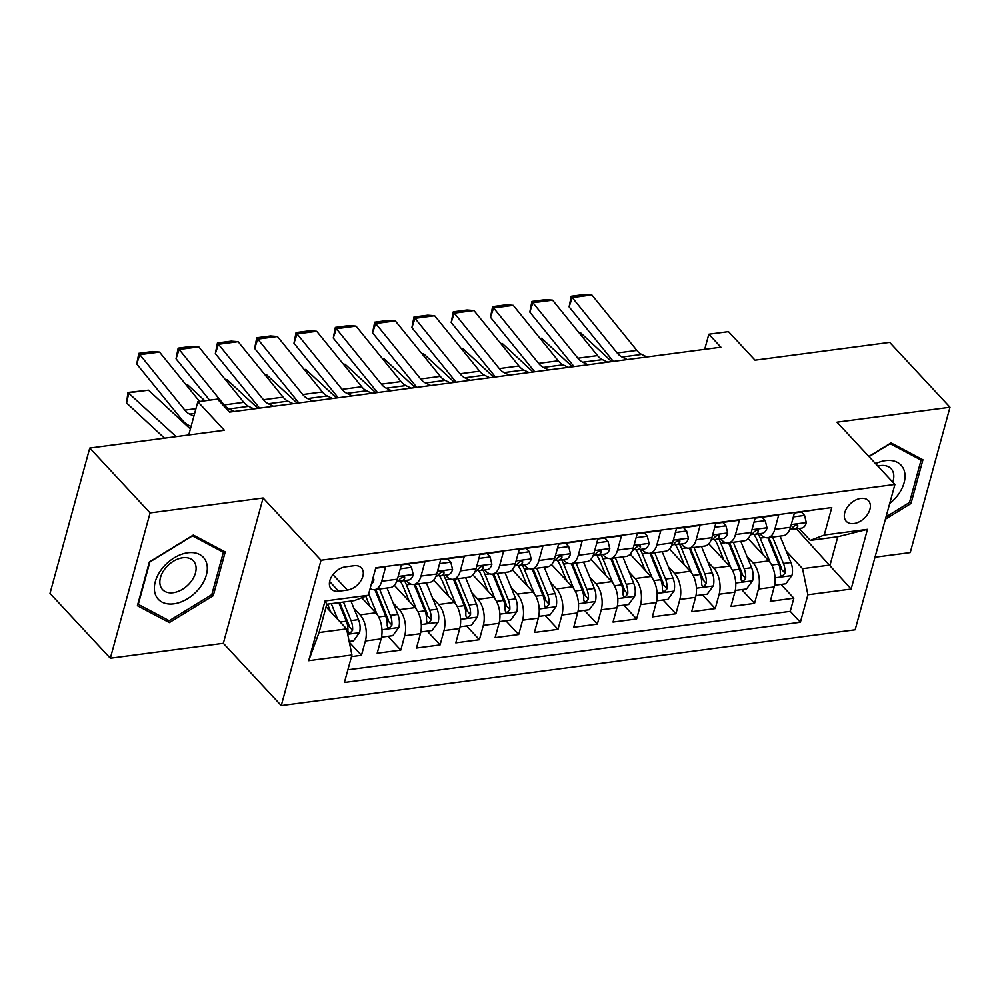 <?xml version="1.0" encoding="UTF-8"?>
<svg xmlns="http://www.w3.org/2000/svg" width="1000" height="1000" viewBox="0 0 1000 1000"><rect width="100%" height="100%" fill="white"/><g stroke="black" fill="none" stroke-linecap="round" stroke-linejoin="round"><path stroke-width="1.5" d="M860.775 498.425A15.15 10.05 137.1 0 0 846.9 507.925A15.15 10.05 137.1 0 0 846.25 521.312A15.15 10.05 137.1 0 0 853.9 523.562A15.15 10.05 137.1 0 0 867.788 514.05A15.15 10.05 137.1 0 0 868.438 500.675A15.15 10.05 137.1 0 0 860.775 498.425M875 557.238L910.238 552.587L950 407.25L889.663 342.388L755.037 360.175L728.487 331.637L708.838 334.225L704.7 349.338M281.262 705.588L855.15 629.788L894.912 484.45L321.025 560.25L281.262 705.588L223.337 643.312L263.1 497.987L150.087 512.913L110.337 658.238L223.337 643.312M110.337 658.238L50 593.375L89.763 448.05L224.387 430.262L197.838 401.725L188.75 434.975M150.087 512.913L89.763 448.05M818.15 509.35L794.438 512.938L790.512 527.275L774.8 529.35A18.95 10.362 82.5 0 1 767.625 537.75A18.95 10.362 82.5 0 1 760.837 534.675L759.887 533.65M774.8 529.35L778.713 515.013L755.138 518.125L751.213 532.463L735.487 534.538A18.95 10.362 82.5 0 1 728.312 542.938A18.95 10.362 82.5 0 1 721.538 539.875L720.575 538.837M735.487 534.538L739.412 520.2L715.825 523.312L711.9 537.65L696.175 539.725A18.95 10.362 82.5 0 1 689.013 548.138A18.95 10.362 82.5 0 1 682.225 545.062L681.263 544.025M696.175 539.725L700.1 525.388L676.513 528.513L672.6 542.85L656.875 544.925A18.95 10.362 82.5 0 1 649.7 553.325A18.95 10.362 82.5 0 1 642.925 550.25L641.963 549.225M656.875 544.925L660.8 530.588L637.212 533.7L633.288 548.038L617.562 550.112A18.95 10.362 82.5 0 1 610.388 558.513A18.95 10.362 82.5 0 1 603.612 555.45L602.65 554.412M617.562 550.112L621.487 535.775L597.9 538.888L593.975 553.225L578.263 555.3A18.95 10.362 82.5 0 1 571.087 563.713A18.95 10.362 82.5 0 1 564.3 560.638L563.35 559.6M578.263 555.3L582.175 540.962L558.6 544.087L554.675 558.425L538.95 560.5A18.95 10.362 82.5 0 1 531.775 568.9A18.95 10.362 82.5 0 1 525 565.825L524.038 564.8M538.95 560.5L542.875 546.163L519.288 549.275L515.363 563.612L499.637 565.688A18.95 10.362 82.5 0 1 492.475 574.087A18.95 10.362 82.5 0 1 485.688 571.025L484.725 569.987M499.637 565.688L503.562 551.35L479.975 554.462L476.062 568.8L460.337 570.875A18.95 10.362 82.5 0 1 453.162 579.288A18.95 10.362 82.5 0 1 446.388 576.213L445.425 575.188M460.337 570.875L464.263 556.55L440.675 559.663L436.75 574L421.025 576.075A18.95 10.362 82.5 0 1 413.85 584.475A18.95 10.362 82.5 0 1 407.075 581.413L406.112 580.375M421.025 576.075L424.95 561.737L401.362 564.85L397.438 579.188A18.95 10.362 82.5 0 1 390.275 587.587L374.55 589.663A18.95 10.362 82.5 0 1 370.112 588.562M351.488 656.625L361.463 655.312L349.325 642.262M361.763 597.762L375.75 612.8A18.95 10.362 82.5 0 1 381.112 638.888L377.188 653.225L400.775 650.113L387.95 636.325M394.325 585.312L415.062 607.612A18.95 10.362 -97.5 0 1 420.412 633.7L416.5 648.037L440.075 644.925L427.25 631.138M433.638 580.125L454.375 602.425A18.95 10.362 -97.5 0 1 459.725 628.513L455.8 642.85L479.387 639.725L466.562 625.95M472.938 574.938L493.675 597.225A18.95 10.362 -97.5 0 1 499.038 623.312L495.112 637.65L518.7 634.538L505.875 620.75M512.25 569.738L532.987 592.038A18.95 10.362 -97.5 0 1 538.337 618.125L534.412 632.463L558 629.35L545.175 615.562M551.55 564.55L572.288 586.838A18.95 10.362 -97.5 0 1 577.65 612.938L573.725 627.275L597.312 624.15L584.487 610.363M590.862 559.362L611.6 581.65A18.95 10.362 -97.5 0 1 616.95 607.737L613.038 622.075L636.613 618.962L623.787 605.175M630.175 554.163L650.913 576.462A18.95 10.362 -97.5 0 1 656.263 602.55L652.337 616.888L675.925 613.775L663.1 599.987M669.475 548.975L690.212 571.263A18.95 10.362 -97.5 0 1 695.575 597.362L691.65 611.7L715.238 608.575L702.412 594.788M708.787 543.787L729.525 566.075A18.95 10.362 -97.5 0 1 734.875 592.163L730.95 606.5L754.538 603.387L741.712 589.6M197.838 401.725L217.488 399.125L229.562 412.1L720.9 347.2L708.838 334.225M338.688 591.237L347.337 590.087A14.688 9.738 137.1 0 0 360.788 580.887A14.688 9.738 137.1 0 0 361.413 567.913A14.688 9.738 137.1 0 0 354 565.737L345.35 566.875A14.688 9.738 137.1 0 0 331.912 576.087A14.688 9.738 137.1 0 0 331.275 589.062A14.688 9.738 137.1 0 0 338.688 591.237L329.637 581.5M810.288 540.388L824.237 535.05L831.762 507.55L375.8 567.788L368.275 595.275L354.325 600.612L326.8 604.25L319.062 632.525L346.587 628.888L351.938 654.987L344.412 682.475L800.387 622.25L807.9 594.763L802.55 568.663L830.062 565.037L837.8 536.75L810.288 540.388L799.188 528.45M824.237 535.05L867.475 529.338L851.137 589.05L807.9 594.763M351.938 654.987L308.7 660.688L325.037 600.988L368.275 595.275M746.95 556.337L753.1 562.962A18.95 10.362 82.5 0 1 758.462 589.05L754.538 603.387M748.088 538.587L768.825 560.887L753.1 562.962M707.638 561.538L713.8 568.15A18.95 10.362 82.5 0 1 719.15 594.237L715.238 608.575M668.337 566.725L674.488 573.35A18.95 10.362 82.5 0 1 679.85 599.438L675.925 613.775M629.025 571.912L635.188 578.538A18.95 10.362 82.5 0 1 640.537 604.625L636.613 618.962M589.725 577.112L595.875 583.725A18.95 10.362 82.5 0 1 601.237 609.812L597.312 624.15M550.413 582.3L556.575 588.925A18.95 10.362 82.5 0 1 561.925 615.013L558 629.35M511.1 587.487L517.263 594.113A18.95 10.362 82.5 0 1 522.612 620.2L518.7 634.538M471.8 592.688L477.95 599.3A18.95 10.362 82.5 0 1 483.312 625.4L479.387 639.725M432.488 597.875L438.65 604.5A18.95 10.362 82.5 0 1 444 630.588L440.075 644.925M393.188 603.075L399.338 609.688A18.95 10.362 82.5 0 1 404.7 635.775L400.775 650.113M353.875 608.263L360.037 614.875A18.95 10.362 82.5 0 1 365.387 640.975L361.463 655.312M347.887 669.788L790.25 611.35L793.85 598.2L781.025 584.412M768.825 560.887A18.95 10.362 -97.5 0 1 774.188 586.975L770.263 601.312L793.85 598.2M375.662 568.25L385.637 566.925L381.725 581.263A18.95 10.362 82.5 0 1 374.55 589.663M326.087 606.862L346.587 628.888M263.1 497.987L321.025 560.25M950 407.25L836.988 422.175L894.912 484.45M796.388 528.825L851.137 589.05M786.263 551.15L802.55 568.663M413.85 584.475L429.575 582.4A18.95 10.362 -97.5 0 0 436.75 574M453.162 579.288L468.888 577.212A18.95 10.362 -97.5 0 0 476.062 568.8M492.475 574.087L508.188 572.013A18.95 10.362 -97.5 0 0 515.363 563.612M531.775 568.9L547.5 566.825A18.95 10.362 -97.5 0 0 554.675 558.425M571.087 563.713L586.812 561.638A18.95 10.362 -97.5 0 0 593.975 553.225M610.388 558.513L626.112 556.438A18.95 10.362 -97.5 0 0 633.288 548.038M649.7 553.325L665.425 551.25A18.95 10.362 -97.5 0 0 672.6 542.85M689.013 548.138L704.725 546.05A18.95 10.362 -97.5 0 0 711.9 537.65M728.312 542.938L744.038 540.862A18.95 10.362 -97.5 0 0 751.213 532.463M790.25 611.35L800.387 622.25M767.625 537.75L783.35 535.675A18.95 10.362 -97.5 0 0 790.512 527.275M326.8 604.25L325.037 600.988M319.062 632.525L308.7 660.688M867.475 529.338L837.8 536.75M169.338 622.6L213.263 595.7L225.238 551.925L193.287 535.062L149.375 561.95L137.4 605.725L169.338 622.6L166.012 619.012M885.413 519.2L910.962 503.55L922.938 459.775L891 442.9L868.875 456.45M211.9 594.237L213.263 595.7M909.6 502.088L910.962 503.55M193.888 416.175L189.65 414.137A23.675 12.95 82.5 0 1 184.838 410.112L139.838 354.663L136.725 363.988L181.713 419.438A35.525 19.425 -97.5 0 0 188.95 425.475L191.062 426.488M373.263 577.013L373.963 579.875A12.55 6.863 82.5 0 1 371.25 584.375M199.587 401.488L159.5 352.075L139.838 354.663L138.825 353.338L152.587 351.525L159.5 352.075M136.725 363.988L138.825 353.338M349.162 641.45L353.488 640.875L359.562 632.5A12.55 6.863 -97.5 0 0 358.525 619.612L350.925 601.062M148.512 390.175L128.85 392.762L126.613 403.025L127.9 392.463L148.512 390.175L190.375 429M337.7 619.338L331.275 603.65M127.9 392.463L176.15 436.637M164.5 438.175L126.613 403.025M330.712 611.838L327.562 604.15M338.738 602.675L346.35 621.225A12.55 6.863 82.5 0 1 347.887 630.85L348.4 632.725L350.125 633.15L352.6 630.225A12.55 6.863 -97.5 0 0 351.062 620.6L343.45 602.05M339.75 602.537L348.4 623.65A6.388 3.5 82.5 0 1 349.125 626.487L352.6 630.225M187.812 552.775A30.787 20.425 137.1 0 0 155.287 581.688A30.787 20.425 137.1 0 0 173.85 603.837A30.787 20.425 137.1 0 0 206.375 574.938A30.787 20.425 137.1 0 0 187.812 552.775M182.763 557.762A21.075 13.987 137.1 0 0 163.45 570.975A21.075 13.987 137.1 0 0 162.537 589.587A21.075 13.987 137.1 0 0 173.188 592.712A21.075 13.987 137.1 0 0 192.5 579.5A21.075 13.987 137.1 0 0 193.4 560.887A21.075 13.987 137.1 0 0 182.763 557.762M211.788 594.65L169.225 620.712L138.275 604.362L149.875 561.962L192.438 535.9L223.388 552.25L211.788 594.65M221.025 549.7L223.388 552.25M889.712 503.462A30.787 20.425 137.1 0 0 897.175 496A30.787 20.425 137.1 0 0 902.438 466.9A30.787 20.425 137.1 0 0 875.588 463.675M918.725 457.55L921.087 460.087L909.488 502.5L886.05 516.862M869.062 456.65L890.138 443.738L921.087 460.087M892.75 482.125A21.075 13.987 137.1 0 0 891.112 468.725A21.075 13.987 137.1 0 0 877.862 466.125M234.225 411.488L228.962 408.95A23.675 12.95 82.5 0 1 224.137 404.925L179.15 349.475L176.038 358.8L209.6 400.175M400.275 568.825L411.488 567.337L413.263 574.675A12.55 6.863 82.5 0 1 408.575 580.05L401.1 581.038A12.55 6.863 -97.5 0 0 404.7 578.288L404.663 576.925L403.013 576.587L399.975 578.913A12.55 6.863 82.5 0 1 396.613 581.625M253.888 408.888L248.612 406.35A23.675 12.95 82.5 0 1 243.787 402.325L198.8 346.875L179.15 349.475L178.137 348.15L191.887 346.337L198.8 346.875M411.488 567.337L408.35 563.975L401.35 564.888M398.488 580.712L399.787 580.988A12.55 6.863 -97.5 0 0 401.1 581.038M176.038 358.8L178.137 348.15M273.538 406.287L268.263 403.75A23.675 12.95 82.5 0 1 263.45 399.738L218.45 344.288L215.338 353.612L259.587 408.137M439.588 563.625L450.8 562.15L452.575 569.487A12.55 6.863 82.5 0 1 447.875 574.862L440.412 575.837A12.55 6.863 -97.5 0 0 444 573.1L443.963 571.725L442.312 571.4L439.288 573.725A12.55 6.863 82.5 0 1 435.913 576.425M293.188 403.7L287.913 401.163A23.675 12.95 82.5 0 1 283.1 397.137L238.113 341.688L218.45 344.288L217.438 342.962L231.2 341.138L238.113 341.688M450.8 562.15L447.663 558.775L440.662 559.7M437.8 575.513L439.1 575.788A12.55 6.863 -97.5 0 0 440.412 575.837M215.338 353.612L217.438 342.962M312.85 401.1L307.575 398.562A23.675 12.95 82.5 0 1 302.75 394.538L257.762 339.087L254.65 348.413L298.888 402.938M478.9 558.438L490.1 556.962L491.887 564.288A12.55 6.863 82.5 0 1 487.188 569.663L479.712 570.65A12.55 6.863 -97.5 0 0 483.312 567.913L483.275 566.538L481.625 566.213L478.6 568.525A12.55 6.863 82.5 0 1 475.225 571.237M332.5 398.5L327.225 395.962A23.675 12.95 82.5 0 1 322.413 391.95L277.413 336.5L257.762 339.087L256.75 337.762L270.512 335.95L277.413 336.5M490.1 556.962L486.962 553.587L479.975 554.513M477.1 570.325L478.4 570.6A12.55 6.863 -97.5 0 0 479.712 570.65M254.65 348.413L256.75 337.762M352.15 395.913L346.875 393.375A23.675 12.95 82.5 0 1 342.062 389.35L297.075 333.9L293.962 343.225L338.2 397.75M518.2 553.25L529.412 551.763L531.188 559.1A12.55 6.863 82.5 0 1 526.487 564.475L519.025 565.462A12.55 6.863 -97.5 0 0 522.612 562.712L522.575 561.35L520.938 561.013L517.9 563.337A12.55 6.863 82.5 0 1 514.525 566.05M371.812 393.312L366.538 390.775A23.675 12.95 82.5 0 1 361.712 386.75L316.725 331.3L297.075 333.9L296.05 332.575L309.812 330.763L316.725 331.3M529.412 551.763L526.275 548.387L519.275 549.312M516.413 565.138L517.712 565.4A12.55 6.863 -97.5 0 0 519.025 565.462M293.962 343.225L296.05 332.575M381.512 637.175L392.788 635.688L398.862 627.312A12.55 6.863 -97.5 0 0 397.837 614.425L387.013 588.025M186.287 385.087L187.812 384.975L204.862 400.8M377.188 614.575L368.675 593.812M370.025 606.638L365.763 596.237M375.788 589.5A30.075 16.45 82.5 0 1 376.65 591.487L387.713 618.45A6.388 3.5 82.5 0 1 388.438 621.3L391.912 625.037A12.55 6.863 -97.5 0 0 390.363 615.413L379.55 589.012M374.825 589.625L385.65 616.038A12.55 6.863 82.5 0 1 387.188 625.65L387.713 627.537L389.438 627.95L391.912 625.037M187.812 384.975L186.35 385.175M420.812 631.987L432.1 630.5L438.175 622.125A12.55 6.863 -97.5 0 0 437.15 609.225L426.325 582.825M225.588 379.9L227.125 379.787L257.925 408.35M416.488 609.388L406.438 584.85A36.225 19.812 -97.5 0 0 404.45 580.588M409.325 601.45L403.775 587.9A30.075 16.45 -97.5 0 0 400.15 581.038M415.087 584.312A30.075 16.45 82.5 0 1 415.962 586.287L427.013 613.263A6.388 3.5 82.5 0 1 427.738 616.112L431.213 619.837A12.55 6.863 -97.5 0 0 429.675 610.212L418.85 583.812M414.137 584.438L424.963 610.837A12.55 6.863 82.5 0 1 426.5 620.462L427.013 622.35L428.75 622.762L431.213 619.837M227.125 379.787L225.662 379.988M460.125 626.8L471.4 625.3L477.488 616.925A12.55 6.863 -97.5 0 0 476.45 604.038L465.625 577.638M264.9 374.7L266.425 374.6L297.225 403.162M455.8 604.2L445.737 579.663A36.225 19.812 -97.5 0 0 443.762 575.4M448.638 596.25L443.088 582.712A30.075 16.45 -97.5 0 0 439.45 575.85M454.4 579.125A30.075 16.45 82.5 0 1 455.262 581.1L466.325 608.075A6.388 3.5 82.5 0 1 467.05 610.913L470.525 614.65A12.55 6.863 -97.5 0 0 468.988 605.025L458.162 578.625M453.438 579.25L464.263 605.65A12.55 6.863 82.5 0 1 465.812 615.275L466.325 617.15L468.05 617.575L470.525 614.65M266.425 374.6L264.962 374.787M499.438 621.6L510.712 620.112L516.788 611.737A12.55 6.863 -97.5 0 0 515.763 598.85L504.938 572.45M304.2 369.513L305.738 369.4L336.538 397.975M495.1 599L485.05 574.475A36.225 19.812 -97.5 0 0 483.062 570.212M487.95 591.062L482.388 577.513A30.075 16.45 -97.5 0 0 478.762 570.662M493.7 573.925A30.075 16.45 82.5 0 1 494.575 575.913L505.637 602.875A6.388 3.5 82.5 0 1 506.362 605.725L509.825 609.462A12.55 6.863 -97.5 0 0 508.288 599.837L497.463 573.438M492.75 574.05L503.575 600.45A12.55 6.863 82.5 0 1 505.112 610.075L505.625 611.962L507.362 612.375L509.825 609.462M305.738 369.4L304.275 369.6M391.463 390.712L386.188 388.175A23.675 12.95 82.5 0 1 381.375 384.162L336.375 328.713L333.263 338.038L377.5 392.562M557.513 548.05L568.713 546.575L570.5 553.913A12.55 6.863 82.5 0 1 565.8 559.288L558.337 560.262A12.55 6.863 -97.5 0 0 561.925 557.525L561.888 556.15L560.237 555.825L557.212 558.15A12.55 6.863 82.5 0 1 553.837 560.85M411.112 388.125L405.838 385.575A23.675 12.95 82.5 0 1 401.025 381.562L356.037 326.112L336.375 328.713L335.363 327.388L349.125 325.562L356.037 326.112M568.713 546.575L565.575 543.2L558.587 544.125M555.712 559.938L557.013 560.212A12.55 6.863 -97.5 0 0 558.337 560.262M333.263 338.038L335.363 327.388M538.737 616.413L550.025 614.925L556.1 606.55A12.55 6.863 -97.5 0 0 555.062 593.65L544.237 567.25M343.512 364.312L345.05 364.212L375.85 392.775M534.412 593.812L524.35 569.275A36.225 19.812 -97.5 0 0 522.375 565.013M527.25 585.875L521.7 572.325A30.075 16.45 -97.5 0 0 518.075 565.462M533.013 568.737A30.075 16.45 82.5 0 1 533.888 570.712L544.938 597.688A6.388 3.5 82.5 0 1 545.662 600.538L549.138 604.263A12.55 6.863 -97.5 0 0 547.6 594.637L536.775 568.237M532.062 568.862L542.888 595.262A12.55 6.863 82.5 0 1 544.425 604.888L544.938 606.763L546.663 607.188L549.138 604.263M345.05 364.212L343.587 364.4M430.763 385.525L425.5 382.987A23.675 12.95 82.5 0 1 420.675 378.963L375.688 323.512L372.575 332.837L416.812 387.362M596.812 542.863L608.025 541.388L609.8 548.713A12.55 6.863 82.5 0 1 605.112 554.087L597.638 555.075A12.55 6.863 -97.5 0 0 601.237 552.325L601.188 550.962L599.55 550.638L596.512 552.95A12.55 6.863 82.5 0 1 593.15 555.662M450.425 382.925L445.15 380.387A23.675 12.95 82.5 0 1 440.325 376.375L395.337 320.925L375.688 323.512L374.675 322.188L388.425 320.375L395.337 320.925M608.025 541.388L604.888 538.013L597.888 538.938M595.025 554.75L596.325 555.025A12.55 6.863 -97.5 0 0 597.638 555.075M372.575 332.837L374.675 322.188M578.05 611.225L589.325 609.725L595.4 601.35A12.55 6.863 -97.5 0 0 594.375 588.462L583.55 562.062M382.825 359.125L384.35 359.025L415.15 387.587M573.725 588.625L563.663 564.087A36.225 19.812 -97.5 0 0 561.688 559.825M566.562 580.675L561 567.137A30.075 16.45 -97.5 0 0 557.375 560.275M572.325 563.55A30.075 16.45 82.5 0 1 573.188 565.525L584.25 592.5A6.388 3.5 82.5 0 1 584.975 595.337L588.45 599.075A12.55 6.863 -97.5 0 0 586.9 589.45L576.087 563.05M571.362 563.675L582.188 590.075A12.55 6.863 82.5 0 1 583.725 599.7L584.25 601.575L585.975 602L588.45 599.075M384.35 359.025L382.887 359.212M470.075 380.337L464.8 377.788A23.675 12.95 82.5 0 1 459.988 373.775L414.988 318.325L411.875 327.65L456.112 382.175M636.125 537.675L647.337 536.188L649.112 543.525A12.55 6.863 82.5 0 1 644.412 548.9L636.95 549.888A12.55 6.863 -97.5 0 0 640.537 547.137L640.5 545.775L638.85 545.438L635.825 547.762A12.55 6.863 82.5 0 1 632.45 550.475M489.725 377.738L484.45 375.2A23.675 12.95 82.5 0 1 479.637 371.175L434.65 315.725L414.988 318.325L413.975 317L427.738 315.188L434.65 315.725M647.337 536.188L644.2 532.812L637.2 533.737M634.325 549.562L635.638 549.825A12.55 6.863 -97.5 0 0 636.95 549.888M411.875 327.65L413.975 317M617.35 606.025L628.638 604.538L634.712 596.163A12.55 6.863 -97.5 0 0 633.688 583.275L622.863 556.875M422.125 353.938L423.663 353.825L454.462 382.4M613.025 583.425L602.975 558.9A36.225 19.812 -97.5 0 0 600.988 554.637M605.862 575.487L600.312 561.938A30.075 16.45 -97.5 0 0 596.688 555.087M611.625 558.35A30.075 16.45 82.5 0 1 612.5 560.337L623.55 587.3A6.388 3.5 82.5 0 1 624.275 590.15L627.75 593.888A12.55 6.863 -97.5 0 0 626.213 584.263L615.388 557.863M610.675 558.475L621.5 584.875A12.55 6.863 82.5 0 1 623.038 594.5L623.55 596.388L625.288 596.8L627.75 593.888M423.663 353.825L422.2 354.025M509.387 375.138L504.113 372.6A23.675 12.95 82.5 0 1 499.288 368.587L454.3 313.137L451.188 322.463L495.425 376.987M675.438 532.475L686.637 531L688.425 538.337A12.55 6.863 82.5 0 1 683.725 543.7L676.25 544.688A12.55 6.863 -97.5 0 0 679.85 541.95L679.812 540.575L678.162 540.25L675.125 542.575A12.55 6.863 82.5 0 1 671.762 545.275M529.038 372.55L523.763 370A23.675 12.95 82.5 0 1 518.95 365.988L473.95 310.538L454.3 313.137L453.288 311.812L467.038 309.988L473.95 310.538M686.637 531L683.5 527.625L676.5 528.55M673.637 544.362L674.938 544.637A12.55 6.863 -97.5 0 0 676.25 544.688M451.188 322.463L453.288 311.812M656.663 600.837L667.938 599.35L674.025 590.975A12.55 6.863 -97.5 0 0 672.987 578.075L662.163 551.675M461.438 348.738L462.962 348.638L493.762 377.2M652.337 578.237L642.275 553.7A36.225 19.812 -97.5 0 0 640.3 549.438M645.175 570.3L639.625 556.75A30.075 16.45 -97.5 0 0 635.988 549.888M650.938 553.162A30.075 16.45 82.5 0 1 651.8 555.138L662.862 582.112A6.388 3.5 82.5 0 1 663.587 584.963L667.062 588.688A12.55 6.863 -97.5 0 0 665.525 579.062L654.7 552.663M649.975 553.288L660.8 579.688A12.55 6.863 82.5 0 1 662.35 589.312L662.862 591.188L664.587 591.613L667.062 588.688M462.962 348.638L461.5 348.825M548.688 369.95L543.413 367.413A23.675 12.95 82.5 0 1 538.6 363.387L493.612 307.938L490.487 317.262L534.738 371.788M714.737 527.288L725.95 525.812L727.725 533.138A12.55 6.863 82.5 0 1 723.025 538.513L715.562 539.5A12.55 6.863 -97.5 0 0 719.15 536.75L719.112 535.388L717.475 535.062L714.438 537.375A12.55 6.863 82.5 0 1 711.062 540.087M568.35 367.35L563.075 364.812A23.675 12.95 82.5 0 1 558.25 360.8L513.263 305.35L493.612 307.938L492.587 306.613L506.35 304.8L513.263 305.35M725.95 525.812L722.812 522.438L715.812 523.362M712.95 539.175L714.25 539.45A12.55 6.863 -97.5 0 0 715.562 539.5M490.487 317.262L492.587 306.613M695.975 595.638L707.25 594.15L713.325 585.775A12.55 6.863 -97.5 0 0 712.3 572.888L701.475 546.487M500.737 343.55L502.275 343.45L533.075 372.013M691.637 573.05L681.587 548.513A36.225 19.812 -97.5 0 0 679.6 544.25M684.475 565.1L678.925 551.562A30.075 16.45 -97.5 0 0 675.3 544.7M690.238 547.975A30.075 16.45 82.5 0 1 691.112 549.95L702.175 576.925A6.388 3.5 82.5 0 1 702.9 579.763L706.363 583.5A12.55 6.863 -97.5 0 0 704.825 573.875L694 547.475M689.287 548.1L700.113 574.5A12.55 6.863 82.5 0 1 701.65 584.125L702.163 586L703.9 586.425L706.363 583.5M502.275 343.45L500.812 343.638M588 364.75L582.725 362.212A23.675 12.95 82.5 0 1 577.9 358.2L532.913 302.75L529.8 312.075L574.038 366.6M754.05 522.1L765.25 520.612L767.038 527.95A12.55 6.863 82.5 0 1 762.337 533.325L754.875 534.312A12.55 6.863 -97.5 0 0 758.462 531.562L758.425 530.2L756.775 529.862L753.75 532.188A12.55 6.863 82.5 0 1 750.375 534.9M607.65 362.163L602.375 359.625A23.675 12.95 82.5 0 1 597.562 355.6L552.575 300.15L532.913 302.75L531.9 301.425L545.662 299.613L552.575 300.15M765.25 520.612L762.113 517.238L755.125 518.162M752.25 533.987L753.55 534.25A12.55 6.863 -97.5 0 0 754.875 534.312M529.8 312.075L531.9 301.425M735.275 590.45L746.562 588.962L752.638 580.588A12.55 6.863 -97.5 0 0 751.6 567.7L740.775 541.3M540.05 338.363L541.587 338.25L572.388 366.812M730.95 567.85L720.888 543.325A36.225 19.812 -97.5 0 0 718.913 539.062M723.787 559.913L718.238 546.362A30.075 16.45 -97.5 0 0 714.613 539.5M729.55 542.775A30.075 16.45 82.5 0 1 730.425 544.763L741.475 571.725A6.388 3.5 82.5 0 1 742.2 574.575L745.675 578.3A12.55 6.863 -97.5 0 0 744.137 568.688L733.312 542.275M728.6 542.9L739.412 569.3A12.55 6.863 82.5 0 1 740.962 578.925L741.475 580.812L743.2 581.225L745.675 578.3M541.587 338.25L540.125 338.45M627.3 359.562L622.038 357.025A23.675 12.95 82.5 0 1 617.212 353L572.225 297.562L569.113 306.887L613.35 361.413M793.35 516.9L804.562 515.425L806.338 522.762A12.55 6.863 82.5 0 1 801.65 528.125L794.175 529.113A12.55 6.863 -97.5 0 0 797.775 526.375L797.725 525L796.087 524.675L793.05 527A12.55 6.863 82.5 0 1 789.688 529.7M646.963 356.962L641.688 354.425A23.675 12.95 82.5 0 1 636.862 350.412L591.875 294.962L572.225 297.562L571.213 296.238L584.963 294.413L591.875 294.962M804.562 515.425L801.425 512.05L794.425 512.975M791.562 528.787L792.862 529.062A12.55 6.863 -97.5 0 0 794.175 529.113M569.113 306.887L571.213 296.238M774.587 585.262L785.863 583.775L791.938 575.388A12.55 6.863 -97.5 0 0 790.913 562.5L780.088 536.1M579.362 333.162L580.887 333.062L611.688 361.625M770.263 562.663L760.2 538.125A36.225 19.812 -97.5 0 0 758.213 533.862M763.1 554.725L757.537 541.175A30.075 16.45 -97.5 0 0 753.913 534.312M768.863 537.587A30.075 16.45 82.5 0 1 769.725 539.562L780.788 566.538A6.388 3.5 82.5 0 1 781.513 569.375L784.987 573.112A12.55 6.863 -97.5 0 0 783.438 563.488L772.625 537.087M767.9 537.712L778.725 564.113A12.55 6.863 82.5 0 1 780.263 573.737L780.788 575.612L782.513 576.038L784.987 573.112M580.887 333.062L579.425 333.25M729.525 566.075L713.8 568.15M690.212 571.263L674.488 573.35M650.913 576.462L635.188 578.538M611.6 581.65L595.875 583.725M572.288 586.838L556.575 588.925M532.987 592.038L517.263 594.113M493.675 597.225L477.95 599.3M454.375 602.425L438.65 604.5M415.062 607.612L399.338 609.688M375.75 612.8L360.037 614.875M381.112 638.888L365.387 640.975M774.188 586.975L758.462 589.05M734.875 592.163L719.15 594.237M695.575 597.362L679.85 599.438M656.263 602.55L640.537 604.625M616.95 607.737L601.237 609.812M577.65 612.938L561.925 615.013M538.337 618.125L522.612 620.2M499.038 623.312L483.312 625.4M459.725 628.513L444 630.588M420.412 633.7L404.7 635.775M397.438 579.188L381.725 581.263M332.938 574.612L347.337 590.087M373.913 579.688L372.488 579.875M189.65 414.137L194.625 413.475M184.838 410.112L195.95 408.65M347.688 634.263L359.412 632.712M351.062 620.6L358.525 619.612M340.2 622.038L346.35 621.225M413.225 574.5L398.188 576.487M228.962 408.95L248.612 406.35M224.137 404.925L243.787 402.325M403.1 576.575L404.7 578.288M452.537 569.3L437.488 571.287M268.263 403.75L287.913 401.163M263.45 399.738L283.1 397.137M442.4 571.375L444 573.1M491.838 564.113L476.8 566.1M307.575 398.562L327.225 395.962M302.75 394.538L322.413 391.95M481.712 566.188L483.312 567.913M531.15 558.925L516.1 560.9M346.875 393.375L366.538 390.775M342.062 389.35L361.712 386.75M521.025 561L522.612 562.712M381.975 629.738L398.713 627.525M369.8 589.688L371.912 589.412M390.363 615.413L397.837 614.425M378.625 616.962L385.65 616.038M421.275 624.538L438.025 622.325M406.438 584.85L411.225 584.225M429.675 610.212L437.15 609.225M417.925 611.763L424.963 610.837M460.588 619.35L477.337 617.137M445.737 579.663L450.525 579.025M468.988 605.025L476.45 604.038M457.238 606.575L464.263 605.65M499.888 614.163L516.638 611.95M485.05 574.475L489.837 573.837M508.288 599.837L515.763 598.85M496.55 601.388L503.575 600.45M570.45 553.725L555.413 555.712M386.188 388.175L405.838 385.575M381.375 384.162L401.025 381.562M560.325 555.8L561.925 557.525M539.2 608.962L555.95 606.75M524.35 569.275L529.138 568.65M547.6 594.637L555.062 593.65M535.85 596.188L542.888 595.262M609.763 548.538L594.725 550.525M425.5 382.987L445.15 380.387M420.675 378.963L440.325 376.375M599.637 550.612L601.237 552.325M578.513 603.775L595.25 601.562M563.663 564.087L568.45 563.45M586.9 589.45L594.375 588.462M575.163 591L582.188 590.075M649.075 543.35L634.025 545.325M464.8 377.788L484.45 375.2M459.988 373.775L479.637 371.175M638.938 545.425L640.537 547.137M617.812 598.587L634.562 596.375M602.975 558.9L607.762 558.263M626.213 584.263L633.688 583.275M614.462 585.812L621.5 584.875M688.375 538.15L673.337 540.138M504.113 372.6L523.763 370M499.288 368.587L518.95 365.988M678.25 540.225L679.85 541.95M657.125 593.387L673.875 591.175M642.275 553.7L647.062 553.075M665.525 579.062L672.987 578.075M653.775 580.612L660.8 579.688M727.688 532.962L712.638 534.95M543.413 367.413L563.075 364.812M538.6 363.387L558.25 360.8M717.562 535.037L719.15 536.75M696.425 588.2L713.175 585.988M681.587 548.513L686.375 547.875M704.825 573.875L712.3 572.888M693.088 575.425L700.113 574.5M766.988 527.762L751.95 529.75M582.725 362.212L602.375 359.625M577.9 358.2L597.562 355.6M756.862 529.85L758.462 531.562M735.738 583.013L752.487 580.8M720.888 543.325L725.675 542.688M744.137 568.688L751.6 567.7M732.387 570.237L739.412 569.3M806.3 522.575L791.263 524.562M622.038 357.025L641.688 354.425M617.212 353L636.862 350.412M796.175 524.65L797.775 526.375M775.05 577.812L791.787 575.6M760.2 538.125L764.987 537.5M783.438 563.488L790.913 562.5M771.7 565.037L778.725 564.113"/></g></svg>
